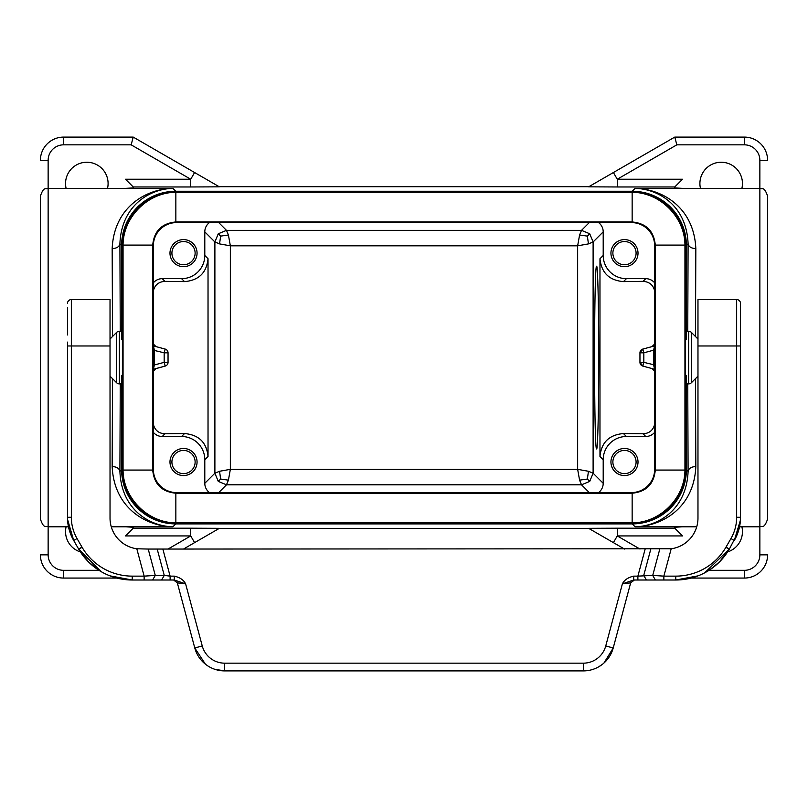 <?xml version="1.0" encoding="UTF-8"?>
<svg xmlns="http://www.w3.org/2000/svg" width="808" height="808" viewBox="0 0 808 808"><rect width="100%" height="100%" fill="white"/><g stroke="black" fill="none" stroke-linecap="round" stroke-linejoin="round"><path stroke-width="1.21" d="M110.029 376.154L116.625 382.75A3.868 3.868 0 0 0 119.362 383.891L121.463 383.891L121.634 375.407L121.634 469.761A54.156 54.156 135 0 0 175.78 523.907L632.22 523.907L635.118 526.816L682.184 526.816L674.771 527.25L674.771 528.2L682.497 535.936L617.272 535.936L613.403 542.633L588.628 528.331L617.272 528.2L617.272 535.936L639.986 549.056M177.184 192.274L632.149 192.294C660.116 192.324 684.921 217.13 684.942 245.087L684.942 470.074C684.921 498.041 660.116 522.847 632.149 522.867L175.851 522.867C147.884 522.847 123.079 498.041 123.058 470.074L123.058 245.087C123.079 217.12 147.884 192.324 175.851 192.294L177.184 192.274L176.548 191.637L631.452 191.637A54.166 54.156 135 0 1 685.598 245.784L685.598 339.754L686.366 339.754L686.366 245.41A54.156 54.156 -45 0 0 632.22 191.254L175.78 191.254A54.156 54.156 -135 0 0 121.634 245.41L121.634 339.754L121.463 331.28L119.362 331.28A3.868 3.868 0 0 0 116.625 332.411L116.625 382.75M175.78 191.254L172.882 188.355A54.156 54.156 45 0 0 172.043 188.355L48.137 188.355L48.137 554.854L40.4 554.854A23.21 23.21 0 0 0 63.61 578.063L116.887 578.063M112.524 336.522L112.171 248.662C113.989 206.757 146.48 188.84 172.892 188.365L172.043 188.355M156.035 368.539L153.348 371.165M153.348 369.266L154.419 364.964L153.348 364.964M156.085 368.519L165.175 366.085A3.868 3.868 165 0 0 168.044 362.348L164.175 362.348L154.419 364.964L154.419 350.197L153.348 345.895M218.281 233.754L220.645 236.108L228.422 235.017L226.482 230.361L218.281 233.754L214.888 241.956L204.798 231.866L204.798 255.469A23.22 23.21 45 0 1 181.588 278.669L162.246 278.669L164.933 281.366L184.537 281.618C198.778 280.396 206.616 272.761 208.03 258.712L208.03 456.449C206.616 442.4 198.778 434.775 184.537 433.553L164.933 433.795L162.246 436.492L181.588 436.492A23.22 23.21 135 0 1 204.798 459.691L204.798 483.295A11.615 11.605 -45 0 0 209.434 492.577M164.933 281.366C158.711 281.75 154.843 284.921 153.348 290.89M153.348 344.006L156.035 346.632M153.348 424.281C154.843 430.25 158.711 433.421 164.933 433.795M598.566 492.577A11.615 11.605 -135 0 0 603.202 483.295L593.112 473.205L588.456 471.276L577.649 469.337L579.578 480.154L581.518 484.81L589.719 481.406L593.112 473.205L593.112 241.956L589.719 233.754L581.518 230.361L579.578 235.017L577.649 245.824L588.456 243.895L593.112 241.956L603.202 231.866A11.615 11.605 135 0 0 598.566 222.584M121.634 469.761L119.907 471.478C119.392 468.489 116.817 466.832 112.171 466.499C113.989 508.404 146.48 526.321 172.892 526.796L111.272 526.806M112.171 466.499L112.524 378.649M632.22 191.254L635.108 188.365C658.166 188.85 686.548 205.303 688.093 243.683C688.608 246.672 691.183 248.329 695.829 248.662C694.011 206.757 661.52 188.84 635.108 188.365L759.863 188.355L759.863 554.854L767.6 554.854A23.21 23.21 0 0 1 744.39 578.063L691.113 578.063M183.517 239.602A13.534 13.534 0 0 1 197.061 253.146A13.534 13.534 0 0 1 183.517 266.68A13.534 13.534 0 0 1 169.983 253.146A13.534 13.534 0 0 1 183.517 239.602M153.348 282.82A11.615 11.605 45 0 1 162.246 278.669M204.798 231.866A11.615 11.605 45 0 1 209.434 222.584M183.517 448.48A13.534 13.534 0 0 1 197.061 462.024A13.534 13.534 0 0 1 183.517 475.559A13.534 13.534 0 0 1 169.983 462.024A13.534 13.534 0 0 1 183.517 448.48M162.246 436.492A11.615 11.605 135 0 1 153.348 432.341M153.348 350.197L164.175 352.813L164.175 362.348L165.175 366.085L152.934 369.438M152.934 345.733L156.085 346.642M612.878 253.146A11.605 11.605 0 0 0 624.483 264.751A11.605 11.605 0 0 0 636.088 253.146A11.605 11.605 0 0 0 624.483 241.542A11.605 11.605 0 0 0 612.878 253.146M603.202 231.866L603.202 255.469A23.22 23.21 135 0 0 626.412 278.669L645.754 278.669L643.067 281.366C649.289 281.75 653.157 284.921 654.652 290.89M654.652 424.281C653.157 430.25 649.289 433.421 643.067 433.795L623.463 433.553C609.222 434.775 601.384 442.4 599.97 456.449L599.97 258.712C601.384 272.761 609.222 280.396 623.463 281.618L643.067 281.366M153.601 345.976L165.175 349.076L164.175 352.813L168.044 352.813A3.868 3.868 0 0 0 165.175 349.076L153.601 345.976L165.175 349.076A3.868 3.868 15 0 1 168.044 352.813L168.044 362.348A3.868 3.868 0 0 1 165.175 366.085L153.601 369.195M171.912 253.146A11.605 11.605 0 0 0 183.517 264.751A11.605 11.605 0 0 0 195.122 253.146A11.605 11.605 0 0 0 183.517 241.542A11.605 11.605 0 0 0 171.912 253.146M171.912 462.024A11.605 11.605 0 0 0 183.517 473.629A11.605 11.605 0 0 0 195.122 462.024A11.605 11.605 0 0 0 183.517 450.42A11.605 11.605 0 0 0 171.912 462.024M220.645 236.108L219.544 243.895L214.888 241.956L214.888 473.205L218.281 481.406L226.482 484.81L228.422 480.154L230.351 469.337L219.544 471.276L214.888 473.205L204.798 483.295M40.4 160.307A23.21 23.21 0 0 1 63.61 137.097L63.61 144.834A15.473 15.473 0 0 0 48.137 160.307L40.4 160.307A23.21 23.21 0 0 1 63.61 137.097L133.229 137.097L194.597 172.528L190.728 179.235L190.728 186.971L219.372 186.83L194.597 172.528M48.137 160.307L48.137 188.355C45.783 189.85 44.016 185.577 40.4 196.091L40.4 519.069C44.016 529.583 45.783 525.321 48.137 526.806L68.468 526.806M598.758 357.58C598.779 308.787 597.769 265.276 596.637 266.297C593.9 261.883 593.9 453.278 596.637 448.874C597.769 449.894 598.779 406.374 598.758 357.58M624.483 473.629A11.605 11.605 0 0 0 636.088 462.024A11.605 11.605 0 0 0 624.483 450.42A11.605 11.605 0 0 0 612.878 462.024A11.605 11.605 0 0 0 624.483 473.629M176.548 191.637A54.166 54.156 -135 0 0 122.402 245.784L122.402 339.754L121.634 339.754M686.366 339.754L686.537 331.28L688.638 331.28L688.638 383.891L686.537 383.891L686.366 375.407L686.366 469.761A54.156 54.156 45 0 1 632.22 523.907M686.366 469.761L688.093 471.478C686.548 509.858 658.166 526.311 635.108 526.796L635.957 526.806A54.156 54.156 -135 0 1 635.118 526.816M66.105 188.355A21.271 21.271 0 0 1 86.82 162.246A21.271 21.271 0 0 1 107.535 188.355M194.597 542.633L219.372 528.331L190.728 528.2L190.728 535.936L194.597 542.633L183.487 549.056M588.86 528.472L219.14 528.472M674.771 528.2L617.272 528.2M190.728 528.2L133.229 528.2L133.229 527.25L125.816 526.816L172.882 526.816A54.156 54.156 -45 0 1 172.043 526.806M172.882 188.355L125.816 188.355L133.229 187.911L133.229 186.971L125.503 179.235L190.728 179.235L131.159 144.834L133.229 137.097M635.108 188.365L682.184 188.355A7.737 7.737 0 0 0 682.497 188.355M739.532 526.806L759.863 526.806C762.156 525.321 763.924 529.644 767.6 519.069L767.6 196.091C763.924 185.517 762.156 189.84 759.863 188.355L759.863 160.307A15.473 15.473 0 0 0 744.39 144.834L676.841 144.834L617.272 179.235L617.272 186.971L588.628 186.83L613.403 172.528L617.272 179.235L682.497 179.235L674.771 186.971L674.771 187.911L682.184 188.355M219.14 186.698L588.86 186.698M172.892 188.365C149.833 188.85 121.453 205.303 119.907 243.683C119.392 246.672 116.817 248.329 112.171 248.662M80.416 551.935A21.271 21.271 0 0 1 66.105 526.806M133.229 528.2L125.503 535.936L190.728 535.936L168.013 549.056M654.652 282.82A11.615 11.605 135 0 0 645.754 278.669M654.652 345.895L653.581 350.197L654.652 350.197M654.652 344.006L651.915 346.642L654.399 345.976L642.825 349.076A3.868 3.868 180 0 0 639.956 352.813L639.956 362.348A3.868 3.868 -0 0 0 642.825 366.085L639.956 362.348L643.825 362.348L643.825 352.813L653.581 350.197L653.581 364.964L654.652 369.266M639.956 352.813L643.825 352.813L642.825 349.076A3.868 3.868 165 0 0 639.956 352.813L642.825 349.076L651.915 346.642M643.067 433.795L645.754 436.492A11.615 11.605 -135 0 0 654.652 432.341M654.652 364.964L643.825 362.348L642.825 366.085L654.399 369.195L651.915 368.529L654.652 371.165M588.456 471.276L587.355 479.053L579.578 480.154M219.544 243.895L230.351 245.824L228.422 235.017M587.355 479.053L589.719 481.406M767.6 452.743L767.6 262.428L767.6 452.743M767.6 262.428L767.6 251.025M727.584 551.935A21.271 21.271 0 0 0 741.895 526.806M218.281 481.406L220.645 479.053L228.422 480.154M579.578 235.017L587.355 236.108L588.456 243.895M220.645 479.053L219.544 471.276M587.355 236.108L589.719 233.754M613.403 542.633L624.513 549.056M682.184 526.816A7.737 7.737 0 0 1 682.497 526.806L696.728 526.806M635.957 526.806L682.497 526.806M759.863 160.307L767.6 160.307A23.21 23.21 0 0 0 744.39 137.097L674.771 137.097L613.403 172.528M676.841 144.834L674.771 137.097M741.895 188.355A21.271 21.271 0 0 0 721.18 162.246A21.271 21.271 0 0 0 700.465 188.355M635.118 188.355A54.156 54.156 135 0 1 635.957 188.355M687.749 383.891L688.093 471.478C688.608 468.489 691.183 466.832 695.829 466.499L695.476 378.649M695.476 336.522L695.829 248.662M695.829 466.499C694.011 508.404 661.52 526.321 635.108 526.796M645.754 436.492L626.412 436.492A23.22 23.21 45 0 0 603.202 459.691L603.202 483.295M651.915 368.529L642.825 366.085M624.483 448.48A13.534 13.534 0 0 0 610.939 462.024A13.534 13.534 0 0 0 624.483 475.559A13.534 13.534 0 0 0 638.017 462.024A13.534 13.534 0 0 0 624.483 448.48M624.483 239.602A13.534 13.534 0 0 0 610.939 253.146A13.534 13.534 0 0 0 624.483 266.68A13.534 13.534 0 0 0 638.017 253.146A13.534 13.534 0 0 0 624.483 239.602M631.442 492.577L176.558 492.577L175.851 493.213C161.792 491.84 154.086 484.133 152.712 470.074L152.712 245.087C154.086 231.037 161.792 223.321 175.851 221.947L632.149 221.947C646.208 223.321 653.914 231.037 655.288 245.087L655.288 470.074C653.914 484.133 646.208 491.84 632.149 493.213L175.851 493.213C161.822 491.82 154.106 484.103 152.712 470.074L153.348 469.377L153.348 245.794A23.22 23.21 45 0 1 176.558 222.584L631.442 222.584L632.149 221.947C646.178 223.341 653.894 231.058 655.288 245.087L654.652 245.794L654.652 469.377L655.288 470.074C653.894 484.103 646.178 491.82 632.149 493.213L631.442 492.577A23.22 23.21 45 0 0 654.652 469.377M654.652 245.794A23.22 23.21 -45 0 0 631.442 222.584M153.348 469.377A23.22 23.21 -45 0 0 176.558 492.577M175.851 192.294L175.851 221.947L176.558 222.584M175.851 221.947C161.822 223.341 154.106 231.058 152.712 245.087L153.348 245.794M122.402 339.754L122.402 375.407L121.634 375.407M123.038 468.741L122.402 469.377L122.402 375.407M122.402 469.377A54.166 54.156 135 0 0 176.548 523.523L631.452 523.523A54.166 54.156 -135 0 0 685.598 469.377L685.598 339.754M685.598 375.407L686.366 375.407M688.638 383.891A3.868 3.868 0 0 0 691.375 382.75L691.375 332.411A3.868 3.868 0 0 0 688.638 331.28M152.631 580.003L170.114 580.003L152.631 580.003L155.277 575.417L144.137 576.134L136.804 548.773A30.946 30.946 0 0 1 110.029 518.11L110.029 299.566L71.346 299.566A3.868 3.868 0 0 0 67.478 303.434A3.868 3.868 0 0 1 71.346 299.566L71.346 517.271L67.478 517.271L67.559 520.089L73.7 540.481L78.639 549.056L101.152 571.62M634.401 580.003L630.654 582.871L622.382 583.871L633.714 580.003L663.863 580.003L637.886 580.003L663.863 580.003L663.863 576.134L652.723 575.417L655.369 580.003L675.761 580.003A61.893 61.893 0 0 0 729.361 549.056L737.835 532.846M633.714 580.003L633.714 576.134C628.038 577.437 624.271 580.013 622.382 583.871L605.748 645.956A23.21 23.21 0 0 1 583.325 663.166L583.325 670.903A30.946 30.946 0 0 0 613.221 647.965L630.664 582.861M697.971 299.566L736.654 299.566L697.971 299.566L697.971 518.11A30.946 30.946 0 0 1 671.195 548.773L162.852 549.056L170.114 576.134L174.286 576.134L174.286 580.003L132.239 580.003A61.893 61.893 0 0 1 78.639 549.056L88.456 561.853L98.606 570.064M161.61 580.003L164.256 575.417L155.277 575.417L148.207 549.056L136.804 548.773M148.207 549.056L162.852 549.056M157.186 549.056L164.256 575.417L170.114 576.134L170.114 580.003L144.137 580.003L144.137 576.134L132.239 576.134A58.025 58.025 0 0 1 81.992 547.117L77.043 538.552L73.7 540.481A46.42 46.42 0 0 1 67.478 517.271L67.478 517.635M740.522 517.635L740.522 303.434A3.868 3.868 0 0 0 736.654 299.566A3.868 3.868 0 0 1 740.522 303.434M734.3 540.481L730.957 538.552A42.551 42.551 0 0 0 736.654 517.271L740.522 517.271A46.42 46.42 0 0 1 734.3 540.481L740.441 520.089L740.522 517.271L740.471 519.362M671.195 548.773L663.863 576.134L675.761 576.134L675.761 580.003L697.991 575.872M704.697 572.811L729.361 549.056L719.544 561.853L709.394 570.064M740.522 316.665L740.522 345.976L736.654 345.976L736.654 299.566M583.325 663.166L224.674 663.166A23.21 23.21 0 0 1 202.252 645.956L185.618 583.871L177.346 582.871L173.599 580.003M67.478 342.107L67.529 519.362L73.7 540.481M67.478 307.303L67.478 334.966M110.009 575.872L132.239 580.003A61.893 61.893 0 0 1 78.639 549.056L81.992 547.117M174.286 576.134C179.942 577.427 183.719 580.003 185.618 583.871L174.286 580.003M202.252 645.956L194.779 647.965L177.336 582.861M214.706 669.256L224.674 670.903L583.325 670.903L224.674 670.903A30.946 30.946 0 0 1 194.779 647.965L205.424 664.186M79.921 551.167L80.346 551.834M738.542 530.674L739.199 528.291M740.451 519.807L740.522 517.797M681.275 579.75L683.881 579.467M727.655 551.834L728.079 551.167M598.869 666.711L602.576 664.186M603.97 663.004L613.221 647.965L605.748 645.956M67.478 517.857L67.599 520.645M67.67 521.473L68.518 527.058M68.862 528.543L69.023 529.169M69.246 529.987L69.751 531.614M71.104 535.26L71.346 535.835M650.814 549.056L643.744 575.417L646.39 580.003L655.369 580.003M646.39 580.003L637.886 580.003L637.886 576.134L652.723 575.417L659.793 549.056M120.251 383.891L119.907 471.478C121.453 509.858 149.833 526.311 172.892 526.796L172.882 526.816M120.251 331.28L119.907 243.683L121.634 245.41M184.537 433.553L181.588 436.492M218.716 222.584L226.482 230.361L581.518 230.361L589.285 222.584M686.366 245.41L688.093 243.683L687.749 331.28M184.537 281.618L181.588 278.669M208.03 258.712L204.798 255.469M208.03 456.449L204.798 459.691M623.463 281.618L626.412 278.669M589.285 492.577L581.518 484.81L226.482 484.81L218.716 492.577M577.649 245.824L577.649 469.337L230.351 469.337L230.351 245.824L577.649 245.824M63.61 144.834L131.159 144.834M175.78 523.907L172.892 526.796M133.229 186.971L190.728 186.971M674.771 186.971L617.272 186.971M99.02 570.327L63.61 570.327A15.473 15.473 0 0 1 48.137 554.854M759.863 554.854A15.473 15.473 0 0 1 744.39 570.327L708.98 570.327M744.39 570.327L744.39 578.063A23.21 23.21 0 0 0 767.6 554.854M744.39 137.097L744.39 144.834M599.97 456.449L603.202 459.691M599.97 258.712L603.202 255.469M623.463 433.553L626.412 436.492M123.058 245.087L152.712 245.087M123.058 470.074L152.712 470.074M123.038 246.42L122.402 245.784M177.184 522.887L176.548 523.523M630.816 522.887L631.452 523.523M684.962 468.741L685.598 469.377M685.598 245.784L684.962 246.42M631.452 191.637L630.816 192.274M632.149 192.294L632.149 221.947M655.288 245.087L684.942 245.087M684.942 470.074L655.288 470.074M632.149 493.213L632.149 522.867M175.851 522.867L175.851 493.213M119.362 383.891L119.362 331.28M633.714 576.134L637.886 576.134L645.148 549.056M675.761 576.134A58.025 58.025 0 0 0 726.008 547.117L729.361 549.056L726.008 547.46M730.957 538.552L726.008 547.117M736.654 517.271L736.654 345.976L697.971 345.976M67.478 345.976L110.029 345.976M71.346 517.271A42.551 42.551 0 0 0 77.043 538.552M224.674 663.166L224.674 670.903M81.992 547.46L78.639 549.056M132.239 580.003L132.239 576.134M63.61 570.327L63.61 578.063M655.056 345.733L654.399 345.976M654.399 369.195L655.056 369.438M697.971 339.017L691.375 332.411M110.029 339.017L116.625 332.411M67.529 519.362L67.559 520.089M697.971 376.154L691.375 382.75"/></g></svg>

